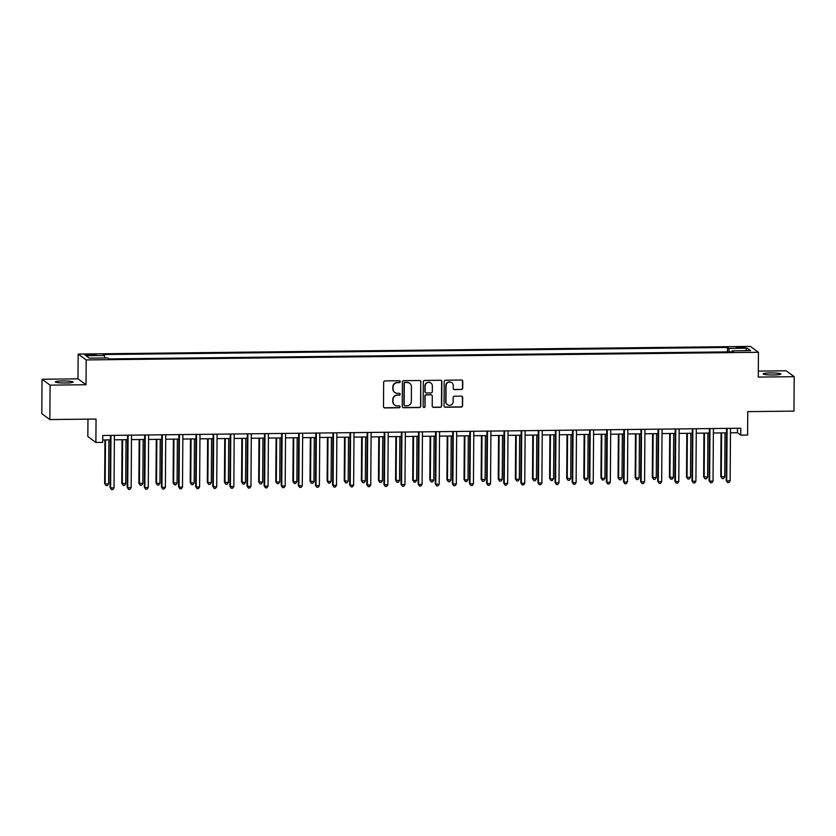 <?xml version="1.0" encoding="UTF-8"?>
<svg xmlns="http://www.w3.org/2000/svg" width="836" height="836" viewBox="0 0 836 836"><rect width="100%" height="100%" fill="white"/><g stroke="black" fill="none" stroke-linecap="round" stroke-linejoin="round"><path stroke-width="1.25" d="M400.235 381.665A0.951 0.93 126.2 0 0 399.294 380.735L385.02 380.892A1.359 1.338 126.2 0 0 383.661 382.261L383.494 406.599A1.359 1.338 126.2 0 0 384.832 407.926L399.106 407.769A0.951 0.93 126.2 0 0 399.681 406.056A0.951 0.93 126.2 0 0 399.127 405.878L397.278 405.899A4.358 4.274 126.2 0 1 393.004 401.625L393.014 399.598A4.358 4.274 126.2 0 1 397.351 395.219L399.2 395.198A0.951 0.93 126.2 0 0 399.765 393.484A0.951 0.93 126.2 0 0 399.211 393.307L397.361 393.328A4.358 4.274 126.2 0 1 393.087 389.053L393.108 387.026A4.358 4.274 126.2 0 1 397.434 382.648L399.284 382.627A0.951 0.93 126.2 0 0 400.235 381.665M394.717 392.439A4.358 4.274 126.2 0 1 392.878 388.886L392.889 386.859A4.358 4.274 126.2 0 1 397.215 382.491L399.065 382.47A0.951 0.93 126.2 0 0 399.744 380.84M383.933 407.592A1.359 1.338 126.2 0 0 384.612 407.769L398.887 407.613A0.951 0.93 126.2 0 0 399.566 405.982M394.623 405A4.358 4.274 126.2 0 1 392.784 401.458L392.805 399.43A4.358 4.274 126.2 0 1 397.131 395.062L398.981 395.041A0.951 0.93 126.2 0 0 399.65 393.411M770.646 372.929A8.872 1.024 0.4 0 0 763.163 373.88A8.872 1.024 0.4 0 0 773.425 374.967A8.872 1.024 0.4 0 0 780.908 374.005A8.872 1.024 0.4 0 0 770.646 372.929M62.815 380.976A8.872 1.024 0.4 0 0 55.333 381.927A8.872 1.024 0.4 0 0 65.595 383.013A8.872 1.024 0.4 0 0 73.077 382.052A8.872 1.024 0.4 0 0 62.815 380.976M739.985 346.94L736.244 347.421L741.375 347.964L745.116 347.483L739.985 346.94M461.357 389.555A1.359 1.338 126.2 0 0 462.705 388.186L462.757 381.362A1.359 1.338 126.2 0 0 461.42 380.025L445.557 380.213A1.359 1.338 126.2 0 0 444.209 381.571L444.041 405.909A1.359 1.338 126.2 0 0 445.369 407.247L461.232 407.059A1.359 1.338 126.2 0 0 462.58 405.7L462.642 397.445A1.359 1.338 126.2 0 0 461.305 396.118L454.523 396.191A1.359 1.338 126.2 0 0 453.164 397.56L453.143 401.646A3.637 3.574 126.2 0 1 447.396 404.624A3.637 3.574 126.2 0 1 445.954 401.729L446.058 385.709A3.637 3.574 126.2 0 1 451.806 382.731A3.637 3.574 126.2 0 1 453.248 385.626L453.227 388.301A1.359 1.338 126.2 0 0 454.565 389.639L461.138 389.398A1.359 1.338 126.2 0 0 462.486 388.029L462.538 381.206A1.359 1.338 126.2 0 0 462.099 380.213M50.087 385.135L86.024 384.727L77.978 378.854L42.04 379.262L50.087 385.135L49.846 419.567L96.046 419.045L95.889 442.453L102.734 442.369L102.776 435.483L740.79 428.231L740.738 435.117L747.593 435.044L747.75 411.636L793.96 411.103L794.2 376.681L786.153 370.797L758.304 371.121M86.024 384.727L86.192 359.94L758.43 352.301L758.262 377.088L794.2 376.681M420.957 381.843A1.359 1.338 126.2 0 0 419.62 380.505L403.767 380.683A1.359 1.338 126.2 0 0 402.409 382.052L402.241 406.38A1.359 1.338 126.2 0 0 403.579 407.717L419.432 407.54A1.359 1.338 126.2 0 0 420.79 406.171L420.738 381.676A1.359 1.338 126.2 0 0 420.309 380.683M424.667 380.443L440.52 380.265A1.359 1.338 126.2 0 1 441.857 381.603L441.69 405.93A1.359 1.338 126.2 0 1 440.332 407.299L433.55 407.372A1.359 1.338 126.2 0 1 432.212 406.045L432.285 396.17A1.359 1.338 126.2 0 0 430.948 394.832L426.444 394.885A1.359 1.338 126.2 0 0 425.096 396.254L425.022 406.526A0.951 0.93 126.2 0 1 423.518 407.31A0.951 0.93 126.2 0 1 423.141 406.547L423.309 381.812A1.359 1.338 126.2 0 1 424.667 380.443M49.846 419.567L41.8 413.684L42.04 379.262M89.515 355.352L96.15 354.861L88.167 354.37L84.54 354.83L89.515 355.352M86.192 359.94L78.156 354.067L750.394 346.417L758.43 352.301M727.435 351.883L727.466 347.452L103.141 354.548L104.458 355.509L85.972 355.718L89.327 358.163L107.802 357.954L109.119 358.916L733.444 351.82L732.127 350.859L731.949 351.841M727.466 347.452L728.783 348.413L747.259 348.204L750.613 350.65L732.127 350.859M87.968 419.129L87.843 436.57L95.889 442.453M77.978 378.854L78.156 354.067M730.476 432.818L737.477 432.734L740.738 435.117M102.744 439.955L110.404 439.861M114.375 439.82L127.521 439.673M131.492 439.621L144.638 439.475M148.599 439.433L161.745 439.276M165.716 439.234L178.862 439.088M182.833 439.036L195.979 438.89M199.95 438.848L213.086 438.701M217.057 438.649L230.203 438.503M234.174 438.461L247.32 438.304M251.291 438.263L264.437 438.116M268.398 438.064L281.544 437.918M285.515 437.876L298.661 437.719M302.632 437.677L315.778 437.531M319.739 437.489L332.885 437.332M336.856 437.291L350.002 437.144M353.973 437.092L367.119 436.946M371.09 436.904L384.236 436.747M388.197 436.705L401.343 436.559M405.314 436.507L418.46 436.361M422.431 436.319L435.577 436.173M439.537 436.12L452.684 435.974M456.655 435.932L469.801 435.775M473.772 435.734L486.918 435.587M490.889 435.535L504.024 435.389M507.995 435.347L521.141 435.19M525.112 435.148L538.259 435.002M542.23 434.96L555.376 434.804M559.336 434.762L572.482 434.615M576.453 434.563L589.599 434.417M593.57 434.375L606.717 434.218M610.677 434.177L623.823 434.03M627.794 433.978L640.94 433.832M644.911 433.79L658.057 433.644M662.028 433.591L675.164 433.445M679.135 433.403L692.281 433.247M696.252 433.205L709.398 433.058M713.369 433.006L726.515 432.86M737.509 428.272L737.477 432.734M104.458 355.509L104.793 357.986M729.243 351.862L728.783 348.413M747.259 348.204L745.388 350.702M402.68 407.383A1.359 1.338 126.2 0 0 403.36 407.56L419.223 407.383A1.359 1.338 126.2 0 0 420.571 406.014L420.738 381.676M405.23 382.564A0.951 0.93 126.2 0 0 404.29 383.515L404.133 404.875A0.951 0.93 126.2 0 0 405.073 405.805L407.017 405.784A4.358 4.274 126.2 0 0 411.354 401.416L411.448 386.817A4.358 4.274 126.2 0 0 407.184 382.533L405.011 382.397A0.951 0.93 126.2 0 0 404.07 383.358L404.29 383.515M404.415 405.544A0.951 0.93 126.2 0 1 403.913 404.718L404.07 383.358M409.609 383.275A4.358 4.274 126.2 0 0 406.965 382.376L407.184 382.533M405.011 382.397L406.965 382.376M432.651 407.038A1.359 1.338 126.2 0 0 433.33 407.216L440.112 407.142A1.359 1.338 126.2 0 0 441.471 405.773L441.638 381.446A1.359 1.338 126.2 0 0 441.199 380.443M431.627 395.02A1.359 1.338 126.2 0 0 430.728 394.676L426.224 394.728A1.359 1.338 126.2 0 0 424.876 396.097L425.022 406.526M423.413 407.216A0.951 0.93 126.2 0 0 424.803 406.369M432.348 385.929A3.637 3.574 126.2 0 0 427.154 382.763A3.637 3.574 126.2 0 0 425.158 386.013L425.127 391.656A1.359 1.338 126.2 0 0 426.454 392.993L430.958 392.941A1.359 1.338 126.2 0 0 432.316 391.582L432.348 385.929M430.791 382.961A3.637 3.574 126.2 0 0 424.949 385.856L425.158 386.013M425.555 392.659A1.359 1.338 126.2 0 1 424.907 391.499L424.949 385.856M453.666 389.294A1.359 1.338 126.2 0 0 454.345 389.471L461.138 389.398M451.691 382.658A3.637 3.574 126.2 0 0 445.839 385.553L446.058 385.709M447.291 404.54A3.637 3.574 126.2 0 1 445.734 401.573L445.839 385.553M444.47 406.902A1.359 1.338 126.2 0 0 445.16 407.08L461.012 406.902A1.359 1.338 126.2 0 0 462.371 405.533L462.423 397.288A1.359 1.338 126.2 0 0 461.984 396.295M104.949 439.924L104.636 483.553L105.179 483.95L108.607 483.908L108.91 439.882M105.493 439.924L105.179 483.95L106.036 485.601L104.636 483.553M108.607 483.908L107.405 485.591L106.036 485.601M110.436 435.399L110.07 487.524L110.613 487.921L110.979 435.389M114.041 487.879L112.839 489.562L111.47 489.582L110.613 487.921L114.041 487.879L114.407 435.357M111.47 489.582L110.07 487.524M122.056 439.736L121.753 483.354L125.724 483.71L126.027 439.684M122.61 439.726L122.296 483.751L123.153 485.413L121.753 483.354M125.724 483.71L124.522 485.392L123.153 485.413M139.173 439.537L138.87 483.156L142.831 483.521L143.144 439.496M139.716 439.527L139.413 483.553L140.26 485.214L138.87 483.156M142.831 483.521L141.629 485.204L140.26 485.214M156.29 439.339L155.987 482.968L156.531 483.365L159.948 483.323L160.251 439.297M156.834 439.339L156.531 483.365L157.377 485.026L155.987 482.968M159.948 483.323L158.746 485.005L157.377 485.026M127.553 435.201L127.187 487.325L127.73 487.722L128.096 435.201M131.158 487.691L129.956 489.373L128.587 489.384L127.73 487.722L131.158 487.691L131.524 435.159M128.587 489.384L127.187 487.325M144.67 435.013L144.304 487.137L144.847 487.534L145.213 435.002M148.265 487.492L147.063 489.175L145.694 489.185L144.847 487.534L148.265 487.492L148.63 434.971M145.694 489.185L144.304 487.137M161.776 434.814L161.421 486.939L161.965 487.336L162.33 434.814M165.382 487.294L164.18 488.976L162.811 488.997L161.965 487.336L165.382 487.294L165.747 434.772M162.811 488.997L161.421 486.939M173.397 439.151L173.094 482.769L177.065 483.124L177.368 439.099M173.951 439.14L173.637 483.166L174.494 484.828L173.094 482.769M177.065 483.124L175.863 484.807L174.494 484.828M178.894 434.626L178.528 486.74L179.071 487.137L179.437 434.615M182.499 487.106L181.297 488.788L179.928 488.799L179.071 487.137L182.499 487.106L182.865 434.574M179.928 488.799L178.528 486.74M190.514 438.952L190.211 482.581L190.754 482.978L194.171 482.936L194.485 438.91M191.057 438.952L190.754 482.978L191.601 484.629L190.211 482.581M194.171 482.936L192.97 484.619L191.601 484.629M207.631 438.764L207.328 482.382L211.289 482.738L211.602 438.712M208.174 438.754L207.871 482.78L208.718 484.441L207.328 482.382M211.289 482.738L210.087 484.42L208.718 484.441M224.738 438.566L224.435 482.184L228.406 482.55L228.709 438.524M225.292 438.555L224.978 482.581L225.835 484.243L224.435 482.184M228.406 482.55L227.204 484.232L225.835 484.243M241.855 438.367L241.552 481.996L242.095 482.393L245.523 482.351L245.826 438.325M242.398 438.367L242.095 482.393L242.952 484.054L241.552 481.996M245.523 482.351L244.321 484.034L242.952 484.054M258.972 438.179L258.669 481.797L262.629 482.153L262.943 438.127M259.515 438.168L259.212 482.194L260.059 483.856L258.669 481.797M262.629 482.153L261.428 483.835L260.059 483.856M196.011 434.427L195.645 486.552L196.188 486.949L196.554 434.417M199.605 486.907L198.404 488.59L197.035 488.611L196.188 486.949L199.605 486.907L199.982 434.386M197.035 488.611L195.645 486.552M213.117 434.229L212.762 486.353L213.305 486.751L213.671 434.229M216.723 486.709L215.521 488.391L214.152 488.412L213.305 486.751L216.723 486.709L217.088 434.187M214.152 488.412L212.762 486.353M230.234 434.041L229.869 486.165L230.412 486.562L230.778 434.03M233.84 486.521L232.638 488.203L231.269 488.214L230.412 486.562L233.84 486.521L234.205 433.988M231.269 488.214L229.869 486.165M247.351 433.842L246.986 485.967L247.529 486.364L247.895 433.842M250.957 486.322L249.755 488.005L248.376 488.025L247.529 486.364L250.957 486.322L251.322 433.8M248.376 488.025L246.986 485.967M264.469 433.654L264.103 485.768L264.646 486.165L265.012 433.644M268.063 486.134L266.862 487.816L265.493 487.827L264.646 486.165L268.063 486.134L268.429 433.602M265.493 487.827L264.103 485.768M276.089 437.98L275.775 481.599L276.319 482.006L279.746 481.964L280.05 437.939M276.632 437.97L276.319 482.006L277.176 483.657L275.775 481.599M279.746 481.964L278.545 483.647L277.176 483.657M281.575 433.456L281.209 485.58L281.753 485.977L282.129 433.445M285.18 485.935L283.979 487.618L282.61 487.639L281.753 485.977L285.18 485.935L285.546 433.414M282.61 487.639L281.209 485.58M293.196 437.782L292.893 481.411L293.436 481.808L296.864 481.766L297.167 437.74M293.75 437.782L293.436 481.808L294.293 483.469L292.893 481.411M296.864 481.766L295.662 483.448L294.293 483.469M298.692 433.257L298.327 485.382L298.87 485.779L299.236 433.257M302.298 485.737L301.096 487.419L299.727 487.44L298.87 485.779L302.298 485.737L302.663 433.215M299.727 487.44L298.327 485.382M310.313 437.594L310.01 481.212L313.97 481.578L314.284 437.552M310.856 437.583L310.553 481.609L311.4 483.271L310.01 481.212M313.97 481.578L312.769 483.26L311.4 483.271M315.809 433.069L315.444 485.183L315.987 485.591L316.353 433.058M319.404 485.549L318.202 487.231L316.834 487.242L315.987 485.591L319.404 485.549L319.77 433.017M316.834 487.242L315.444 485.183M327.43 437.395L327.127 481.024L327.67 481.421L331.087 481.379L331.401 437.353M327.973 437.395L327.67 481.421L328.517 483.072L327.127 481.024M331.087 481.379L329.886 483.062L328.517 483.072M332.916 432.87L332.561 484.995L333.104 485.392L333.47 432.86M336.521 485.35L335.32 487.033L333.951 487.054L333.104 485.392L336.521 485.35L336.887 432.829M333.951 487.054L332.561 484.995M344.536 437.207L344.233 480.825L348.204 481.181L348.507 437.155M345.09 437.197L344.777 481.222L345.634 482.884L344.233 480.825M348.204 481.181L347.003 482.863L345.634 482.884M350.033 432.672L349.667 484.796L350.211 485.193L350.577 432.672M353.638 485.162L352.437 486.845L351.068 486.855L350.211 485.193L353.638 485.162L354.004 432.63M351.068 486.855L349.667 484.796M361.654 437.009L361.351 480.627L365.322 480.993L365.625 436.967M362.197 436.998L361.894 481.024L362.74 482.685L361.351 480.627M365.322 480.993L364.109 482.675L362.74 482.685M367.15 432.484L366.785 484.608L367.328 485.005L367.694 432.473M370.756 484.964L369.543 486.646L368.174 486.656L367.328 485.005L370.756 484.964L371.121 432.442M368.174 486.656L366.785 484.608M378.771 436.81L378.468 480.439L379.011 480.836L382.428 480.794L382.742 436.768M379.314 436.81L379.011 480.836L379.857 482.497L378.468 480.439M382.428 480.794L381.226 482.476L379.857 482.497M395.888 436.622L395.574 480.24L399.545 480.595L399.848 436.57M396.431 436.611L396.118 480.637L396.975 482.299L395.574 480.24M399.545 480.595L398.344 482.278L396.975 482.299M412.994 436.423L412.691 480.052L413.235 480.449L416.662 480.407L416.965 436.382M413.548 436.423L413.235 480.449L414.092 482.1L412.691 480.052M416.662 480.407L415.461 482.09L414.092 482.1M430.112 436.235L429.808 479.854L433.769 480.209L434.083 436.183M430.655 436.225L430.352 480.251L431.198 481.912L429.808 479.854M433.769 480.209L432.567 481.891L431.198 481.912M447.229 436.037L446.926 479.655L450.886 480.021L451.189 435.995M447.772 436.026L447.469 480.052L448.315 481.714L446.926 479.655M450.886 480.021L449.684 481.703L448.315 481.714M464.335 435.838L464.032 479.467L464.576 479.864L468.003 479.822L468.306 435.796M464.889 435.838L464.576 479.864L465.433 481.526L464.032 479.467M468.003 479.822L466.801 481.505L465.433 481.526M481.452 435.65L481.149 479.268L485.11 479.624L485.423 435.598M481.996 435.64L481.693 479.665L482.539 481.327L481.149 479.268M485.11 479.624L483.908 481.306L482.539 481.327M498.57 435.451L498.266 479.07L502.227 479.436L502.54 435.41M499.113 435.441L498.81 479.467L499.656 481.128L498.266 479.07M502.227 479.436L501.025 481.118L499.656 481.128M515.676 435.253L515.373 478.882L515.916 479.279L519.344 479.237L519.647 435.211M516.23 435.253L515.916 479.279L516.773 480.94L515.373 478.882M519.344 479.237L518.142 480.919L516.773 480.94M532.793 435.065L532.49 478.683L536.461 479.049L536.764 435.023M533.337 435.054L533.034 479.08L533.88 480.742L532.49 478.683M536.461 479.049L535.259 480.731L533.88 480.742M549.91 434.866L549.607 478.495L550.151 478.892L553.568 478.85L553.881 434.825M550.454 434.866L550.151 478.892L550.997 480.543L549.607 478.495M553.568 478.85L552.366 480.533L550.997 480.543M567.027 434.678L566.714 478.296L570.685 478.652L570.988 434.626M567.571 434.668L567.257 478.694L568.114 480.355L566.714 478.296M570.685 478.652L569.483 480.334L568.114 480.355M584.134 434.48L583.831 478.098L587.802 478.464L588.105 434.438M584.688 434.469L584.374 478.495L585.231 480.157L583.831 478.098M587.802 478.464L586.6 480.146L585.231 480.157M601.251 434.281L600.948 477.91L601.492 478.307L604.909 478.265L605.222 434.239M601.795 434.281L601.492 478.307L602.338 479.969L600.948 477.91M604.909 478.265L603.707 479.948L602.338 479.969M618.368 434.093L618.065 477.711L622.026 478.067L622.339 434.041M618.912 434.083L618.609 478.108L619.455 479.77L618.065 477.711M622.026 478.067L620.824 479.749L619.455 479.77M635.475 433.894L635.172 477.523L635.715 477.92L639.143 477.878L639.446 433.853M636.029 433.894L635.715 477.92L636.572 479.571L635.172 477.523M639.143 477.878L637.941 479.561L636.572 479.571M652.592 433.706L652.289 477.325L656.26 477.68L656.563 433.654M653.135 433.696L652.832 477.722L653.679 479.383L652.289 477.325M656.26 477.68L655.048 479.362L653.679 479.383M669.709 433.508L669.406 477.126L673.367 477.492L673.68 433.466M670.253 433.497L669.949 477.523L670.796 479.185L669.406 477.126M673.367 477.492L672.165 479.174L670.796 479.185M384.257 432.285L383.902 484.41L384.445 484.807L384.811 432.285M387.862 484.765L386.66 486.447L385.291 486.468L384.445 484.807L387.862 484.765L388.228 432.243M385.291 486.468L383.902 484.41M401.374 432.097L401.008 484.211L401.552 484.608L401.917 432.087M404.979 484.577L403.778 486.259L402.409 486.27L401.552 484.608L404.979 484.577L405.345 432.045M402.409 486.27L401.008 484.211M418.491 431.898L418.125 484.023L418.669 484.42L419.035 431.888M422.096 484.378L420.895 486.061L419.526 486.082L418.669 484.42L422.096 484.378L422.462 431.857M419.526 486.082L418.125 484.023M435.608 431.7L435.242 483.825L435.786 484.222L436.152 431.7M439.203 484.18L438.001 485.862L436.632 485.883L435.786 484.222L439.203 484.18L439.569 431.658M436.632 485.883L435.242 483.825M452.715 431.512L452.349 483.636L452.893 484.034L453.269 431.501M456.32 483.992L455.118 485.674L453.749 485.685L452.893 484.034L456.32 483.992L456.686 431.46M453.749 485.685L452.349 483.636M469.832 431.313L469.466 483.438L470.01 483.835L470.375 431.313M473.437 483.793L472.235 485.476L470.867 485.497L470.01 483.835L473.437 483.793L473.803 431.271M470.867 485.497L469.466 483.438M486.949 431.125L486.583 483.239L487.127 483.636L487.492 431.115M490.544 483.605L489.342 485.288L487.973 485.298L487.127 483.636L490.544 483.605L490.92 431.073M487.973 485.298L486.583 483.239M504.056 430.927L503.7 483.051L504.244 483.448L504.61 430.916M507.661 483.407L506.459 485.089L505.09 485.11L504.244 483.448L507.661 483.407L508.027 430.885M505.09 485.11L503.7 483.051M521.173 430.728L520.807 482.853L521.35 483.25L521.716 430.728M524.778 483.208L523.576 484.89L522.207 484.911L521.35 483.25L524.778 483.208L525.144 430.686M522.207 484.911L520.807 482.853M538.29 430.54L537.924 482.654L538.468 483.062L538.833 430.53M541.895 483.02L540.683 484.702L539.314 484.713L538.468 483.062L541.895 483.02L542.261 430.488M539.314 484.713L537.924 482.654M555.407 430.341L555.041 482.466L555.585 482.863L555.95 430.331M559.002 482.821L557.8 484.504L556.431 484.525L555.585 482.863L559.002 482.821L559.368 430.3M556.431 484.525L555.041 482.466M572.514 430.143L572.148 482.267L572.691 482.665L573.068 430.143M576.119 482.633L574.917 484.316L573.548 484.326L572.691 482.665L576.119 482.633L576.485 430.101M573.548 484.326L572.148 482.267M589.631 429.955L589.265 482.079L589.808 482.476L590.174 429.944M593.236 482.435L592.034 484.117L590.665 484.128L589.808 482.476L593.236 482.435L593.602 429.913M590.665 484.128L589.265 482.079M606.748 429.756L606.382 481.881L606.926 482.278L607.291 429.756M610.343 482.236L609.141 483.919L607.772 483.94L606.926 482.278L610.343 482.236L610.708 429.714M607.772 483.94L606.382 481.881M623.855 429.568L623.499 481.682L624.043 482.079L624.408 429.558M627.46 482.048L626.258 483.73L624.889 483.741L624.043 482.079L627.46 482.048L627.826 429.516M624.889 483.741L623.499 481.682M640.972 429.37L640.606 481.494L641.149 481.891L641.515 429.359M644.577 481.849L643.375 483.532L642.006 483.553L641.149 481.891L644.577 481.849L644.943 429.328M642.006 483.553L640.606 481.494M658.089 429.171L657.723 481.296L658.266 481.693L658.632 429.171M661.684 481.651L660.482 483.333L659.113 483.354L658.266 481.693L661.684 481.651L662.06 429.129M659.113 483.354L657.723 481.296M675.195 428.983L674.84 481.108L675.383 481.505L675.749 428.972M678.801 481.463L677.599 483.145L676.23 483.156L675.383 481.505L678.801 481.463L679.166 428.931M676.23 483.156L674.84 481.108M686.826 433.309L686.513 476.938L687.056 477.335L690.484 477.293L690.787 433.267M687.37 433.309L687.056 477.335L687.913 478.997L686.513 476.938M690.484 477.293L689.282 478.976L687.913 478.997M692.312 428.784L691.947 480.909L692.49 481.306L692.856 428.784M695.918 481.264L694.716 482.947L693.347 482.968L692.49 481.306L695.918 481.264L696.283 428.743M693.347 482.968L691.947 480.909M703.933 433.121L703.63 476.739L707.601 477.095L707.904 433.069M704.476 433.111L704.173 477.137L705.03 478.798L703.63 476.739M707.601 477.095L706.399 478.777L705.03 478.798M709.43 428.596L709.064 480.71L709.607 481.108L709.973 428.586M713.035 481.076L711.833 482.759L710.464 482.769L709.607 481.108L713.035 481.076L713.401 428.544M710.464 482.769L709.064 480.71M721.05 432.923L720.747 476.541L724.707 476.907L725.021 432.881M721.593 432.912L721.29 476.938L722.137 478.6L720.747 476.541M724.707 476.907L723.506 478.589L722.137 478.6M726.547 428.398L726.181 480.522L726.724 480.919L727.09 428.387M730.141 480.878L728.94 482.56L727.571 482.581L726.724 480.919L730.141 480.878L730.507 428.356M727.571 482.581L726.181 480.522M88.156 355.342L88.167 354.37M91.166 355.331L91.176 354.339"/></g></svg>

